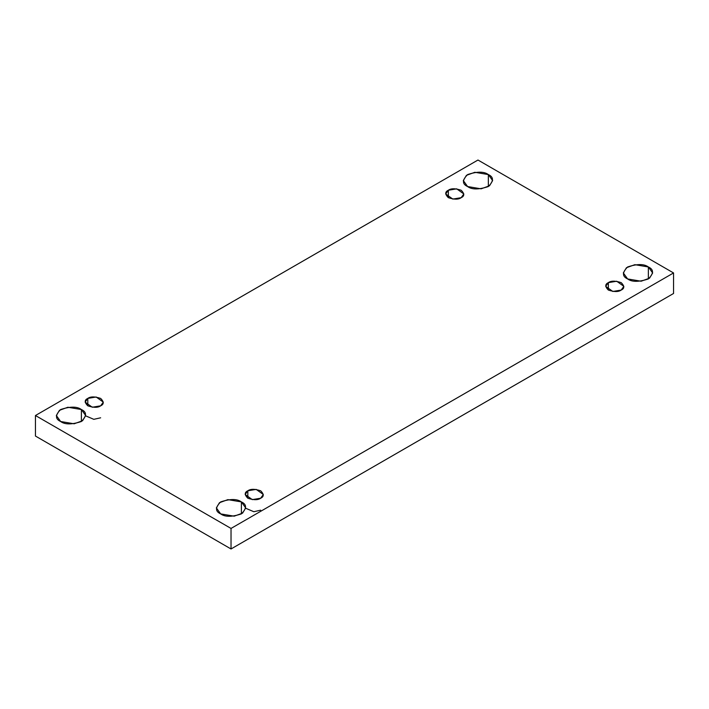 <?xml version="1.0" encoding="UTF-8"?>
<svg xmlns="http://www.w3.org/2000/svg" width="709" height="709" viewBox="0 0 709 709"><rect width="100%" height="100%" fill="white"/><g stroke="black" fill="none" stroke-linecap="round" stroke-linejoin="round"><path stroke-width="1.06" d="M81.384 421.509L81.384 409.536L67.869 407.25L59.459 410.298L56.339 415.518L60.637 421.509C55.142 419.019 55.142 415.022 60.637 409.536C70.156 406.363 77.068 406.363 81.384 409.536C86.87 412.026 86.87 416.015 81.384 421.509C71.866 424.682 64.953 424.682 60.637 421.509L74.144 423.796L82.563 420.738L85.674 415.518L81.384 409.536L81.384 421.509M488.341 186.547L488.341 174.574L474.835 172.287L466.425 175.345L463.305 180.565L467.603 186.547C462.108 184.056 462.108 180.068 467.603 174.574C477.113 171.401 484.025 171.401 488.341 174.574C493.836 177.064 493.836 181.061 488.341 186.547C478.832 189.72 471.91 189.72 467.603 186.547L481.11 188.833L489.52 185.785L492.64 180.565L488.341 174.574L488.341 186.547M241.397 513.892L241.397 501.919L227.89 499.632L219.48 502.69L216.36 507.91L220.659 513.892C215.164 511.402 215.164 507.414 220.659 501.919C230.168 498.746 237.09 498.746 241.397 501.919C246.892 504.409 246.892 508.397 241.397 513.892C231.887 517.065 224.975 517.065 220.659 513.892L234.165 516.179L242.575 513.13L245.695 507.91L241.397 501.919L241.397 513.892M648.363 278.938L648.363 266.965L634.856 264.679L626.437 267.727L623.326 272.947L627.616 278.938C622.13 276.448 622.13 272.451 627.616 266.965C637.134 263.792 644.047 263.792 648.363 266.965C653.858 269.455 653.858 273.444 648.363 278.938C638.844 282.111 631.932 282.111 627.616 278.938L641.131 281.225L649.541 278.167L652.661 272.947L648.363 266.965L648.363 278.938M608.357 282.643L605.699 286.347L612.833 291.47L621.199 290.061C618.532 292.019 614.251 292.019 608.357 290.061C604.954 286.658 604.954 284.185 608.357 282.643C611.025 280.684 615.306 280.684 621.199 282.643C624.602 286.046 624.602 288.519 621.199 290.061L623.858 286.347L616.724 281.234L608.357 282.643L608.357 290.061L608.357 282.643M247.822 490.796L245.163 494.501L252.298 499.623L260.664 498.214C257.987 500.173 253.707 500.173 247.822 498.214C244.419 494.811 244.419 492.338 247.822 490.796C250.49 488.838 254.77 488.838 260.664 490.796C264.058 494.2 264.058 496.672 260.664 498.214L263.323 494.501L256.179 489.387L247.822 490.796L247.822 498.214L247.822 490.796M87.801 398.414L85.142 402.118L92.276 407.241L100.643 405.823C97.975 407.79 93.694 407.79 87.801 405.823C84.398 402.428 84.398 399.956 87.801 398.414C90.468 396.446 94.749 396.446 100.643 398.414C104.046 401.808 104.046 404.281 100.643 405.823L103.301 402.118L96.167 396.996L87.801 398.414L87.801 405.823L87.801 398.414M448.336 190.26L445.677 193.965L452.821 199.087L461.178 197.669C458.51 199.637 454.23 199.637 448.336 197.669C444.942 194.275 444.942 191.802 448.336 190.26C451.013 188.293 455.293 188.293 461.178 190.26C464.581 193.654 464.581 196.127 461.178 197.669L463.837 193.965L456.702 188.842L448.336 190.26L448.336 197.669L448.336 190.26M231.028 548.97L673.55 293.482L673.55 272.947L231.028 528.435L231.028 548.97L231.028 528.435L35.45 415.518L477.972 160.03L673.55 272.947L673.55 293.482L231.028 548.97L35.45 436.053L35.45 415.518L35.45 436.053L231.028 548.97M231.028 528.435L673.55 272.947L477.972 160.03L35.45 415.518L231.028 528.435M85.674 415.864L93.81 419.329L100.643 417.805M245.695 508.256L253.831 511.721L260.664 510.188"/></g></svg>
